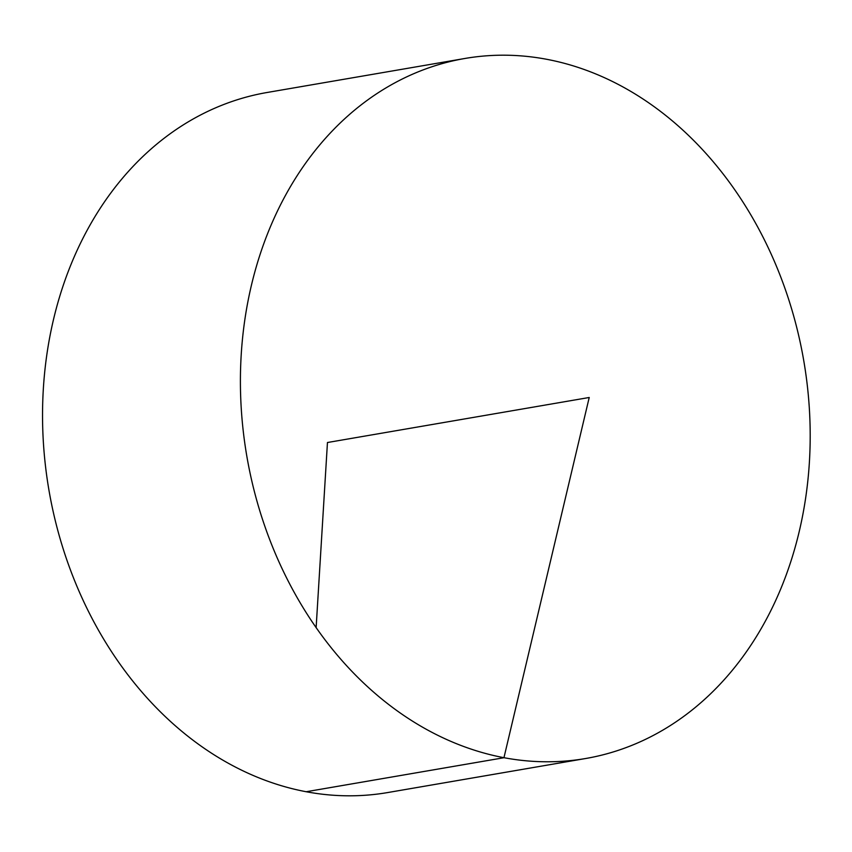 <?xml version="1.0" encoding="UTF-8"?>
<svg xmlns="http://www.w3.org/2000/svg" width="852" height="852" viewBox="0 0 852 852"><rect width="100%" height="100%" fill="white"/><g stroke="black" fill="none" stroke-linecap="round" stroke-linejoin="round"><path stroke-width="1.28" d="M809.4 461.986A355.188 282.544 -99.8 0 1 585.516 758.536A355.188 282.544 -99.8 0 1 246.856 456.374A355.188 282.544 -99.8 0 1 465.107 58.437A355.188 282.544 -99.8 0 1 809.4 461.986M585.516 758.536L387.66 792.562A355.188 282.544 -99.8 0 1 48.99 490.411A355.188 282.544 -99.8 0 1 267.251 92.463L465.107 58.437M316.124 627.679L327.456 442.518L589.222 397.49L503.947 757.726L306.092 791.753"/></g></svg>
